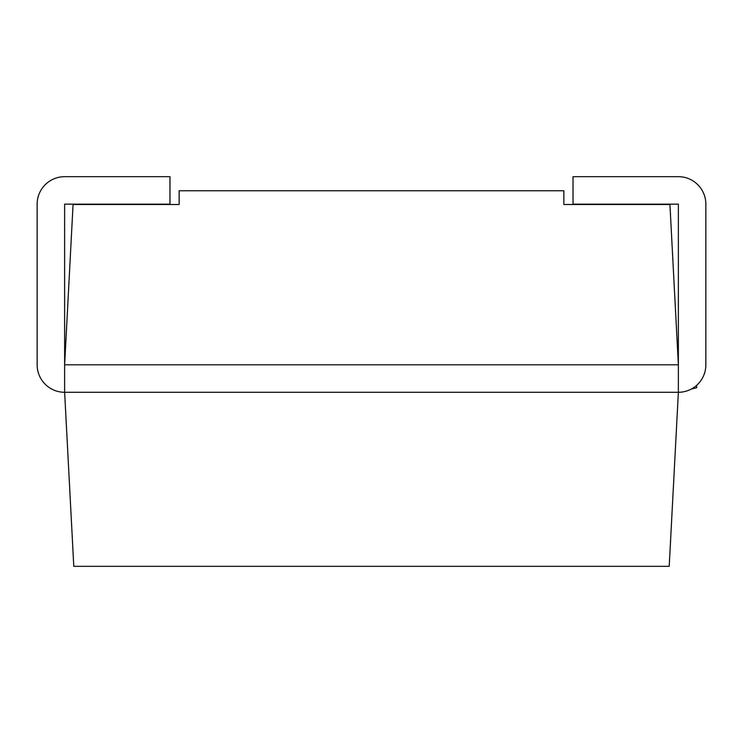 <?xml version="1.0" encoding="UTF-8"?>
<svg xmlns="http://www.w3.org/2000/svg" width="743" height="743" viewBox="0 0 743 743"><rect width="100%" height="100%" fill="white"/><g stroke="black" fill="none" stroke-linecap="round" stroke-linejoin="round"><path stroke-width="1.11" d="M696.693 385.283L696.693 387.707L691.306 389.053M179.137 190.756L563.863 190.756L563.863 204.501L669.935 204.501L678.368 364.804L678.368 392.285L669.211 566.324L73.789 566.324L64.632 392.285A27.482 27.482 0 0 1 37.15 364.804L37.15 204.149A27.482 27.482 0 0 1 64.632 176.676L169.971 176.676L169.971 204.149L64.632 204.149L64.632 392.285L678.368 392.285A27.482 27.482 0 0 0 705.85 364.804L705.85 204.149A27.482 27.482 0 0 0 678.368 176.676L573.029 176.676L573.029 204.149L678.368 204.149L678.368 364.804L64.632 364.804L73.065 204.501L179.137 204.501L179.137 190.756"/></g></svg>
